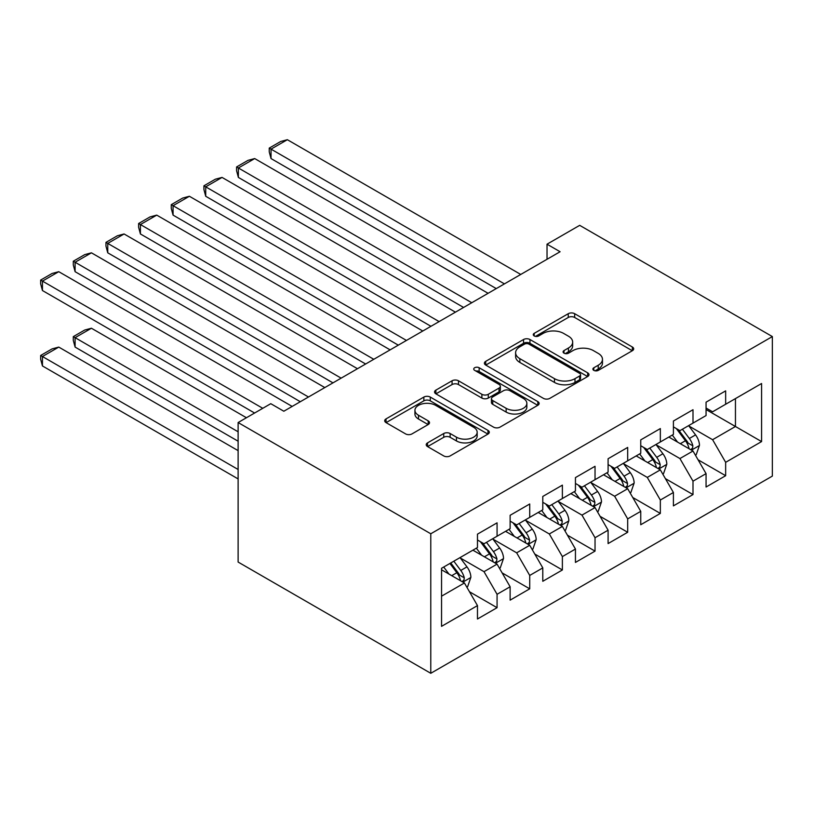 <?xml version="1.0" encoding="UTF-8"?>
<svg xmlns="http://www.w3.org/2000/svg" width="813" height="813" viewBox="0 0 813 813"><rect width="100%" height="100%" fill="white"/><g stroke="black" fill="none" stroke-linecap="round" stroke-linejoin="round"><path stroke-width="1.22" d="M593.815 370.372A3.171 1.829 0 0 0 598.307 370.372L632.362 350.708A4.532 2.622 0 0 0 633.693 348.858A4.532 2.622 0 0 0 632.362 347.009L574.669 313.696A4.532 2.622 0 0 0 568.257 313.696L534.202 333.36A3.171 1.829 0 0 0 533.267 334.661A3.171 1.829 0 0 0 534.202 335.952A3.171 1.829 0 0 0 538.684 335.952L543.094 333.411A14.502 8.374 0 0 1 563.612 333.411L568.419 336.186A14.502 8.374 0 0 1 572.667 342.11A14.502 8.374 0 0 1 568.419 348.025L564.009 350.576A3.171 1.829 0 0 0 563.084 351.866A3.171 1.829 0 0 0 564.009 353.167A3.171 1.829 0 0 0 568.5 353.167L572.901 350.616A14.502 8.374 0 0 1 593.419 350.616L598.226 353.391A14.502 8.374 0 0 1 602.474 359.316A14.502 8.374 0 0 1 598.226 365.24L593.815 367.781A3.171 1.829 0 0 0 592.89 369.082A3.171 1.829 0 0 0 593.815 370.372L593.815 367.781M427.547 442.872A4.532 2.622 0 0 0 426.215 444.721A4.532 2.622 0 0 0 427.547 446.571L443.735 455.92A4.532 2.622 0 0 0 450.138 455.92L487.963 434.081A4.532 2.622 0 0 0 489.294 432.231A4.532 2.622 0 0 0 487.963 430.382L430.27 397.069A4.532 2.622 0 0 0 423.858 397.069L386.033 418.908A4.532 2.622 0 0 0 384.712 420.758A4.532 2.622 0 0 0 386.033 422.608L405.585 433.898A4.532 2.622 0 0 0 411.998 433.898L428.187 424.549A4.532 2.622 0 0 0 429.508 422.699A4.532 2.622 0 0 0 428.187 420.849L418.492 415.25A12.124 7.002 0 0 1 414.935 410.301A12.124 7.002 0 0 1 422.425 403.837A12.124 7.002 0 0 1 435.636 405.352L473.623 427.282A12.124 7.002 0 0 1 477.17 432.231A12.124 7.002 0 0 1 469.69 438.695A12.124 7.002 0 0 1 456.469 437.181L450.138 433.522A4.532 2.622 0 0 0 443.735 433.522L427.547 442.872L427.547 446.571M238.118 422.547L430.778 533.775L430.778 673.296L238.118 562.057L238.118 422.547L270.77 403.685L283.828 411.236L560.096 251.735L547.027 244.195L547.027 259.276M547.027 244.195L579.689 225.343L772.35 336.572L430.778 533.775M543.419 398.36A4.532 2.622 0 0 0 549.822 398.36L587.647 376.531A4.532 2.622 0 0 0 588.978 374.681A4.532 2.622 0 0 0 587.647 372.821L529.954 339.519A4.532 2.622 0 0 0 523.542 339.519L485.717 361.348A4.532 2.622 0 0 0 484.396 363.208A4.532 2.622 0 0 0 485.717 365.057L543.419 398.36M475.93 371.063A3.171 1.829 0 0 1 479.152 371.511L479.152 367.74L537.81 401.602A4.532 2.622 0 0 1 539.131 403.451A4.532 2.622 0 0 1 537.81 405.301L499.985 427.14A4.532 2.622 0 0 1 493.572 427.14L435.88 393.827L435.88 390.128A4.532 2.622 0 0 0 434.549 391.978A4.532 2.622 0 0 0 435.88 393.827M435.88 390.128L452.069 380.779A4.532 2.622 0 0 1 458.471 380.779L481.875 394.295A4.532 2.622 0 0 0 488.288 394.295L499.019 388.096A4.532 2.622 0 0 0 500.351 386.246A4.532 2.622 0 0 0 499.019 384.397L474.66 370.332A3.171 1.829 0 0 1 473.735 369.031A3.171 1.829 0 0 1 475.686 367.344A3.171 1.829 0 0 1 479.152 367.74M430.778 673.296L772.35 476.093L772.35 336.572M706.06 409.539L735.45 426.5L735.45 398.604L761.578 383.512L725.653 404.254L725.653 390.87L706.06 402.181L706.06 415.565L693.001 423.106L693.001 409.722L673.408 421.032L673.408 434.416L660.339 441.967L660.339 428.573L640.746 439.884L640.746 453.278L627.687 460.819L627.687 447.424L608.094 458.745L608.094 472.129L595.035 479.67L595.035 466.286L575.441 477.597L575.441 490.981L562.383 498.521L562.383 485.137L542.789 496.448L542.789 509.832L529.72 517.373L529.72 503.989L510.127 515.3L510.127 528.684L497.068 536.224L497.068 522.84L477.475 534.151L477.475 547.535L441.55 568.277L441.55 626.345L477.475 605.604L464.416 582.982L441.55 569.791M761.578 383.512L761.578 441.581L725.653 462.323L712.595 439.701L688.916 426.032M698.062 459.782L725.653 475.707L725.653 462.323M725.653 475.707L706.06 487.017L706.06 473.633L693.001 481.174L679.932 458.552L656.264 444.884M665.41 478.633L693.001 494.568L693.001 481.174M693.001 494.568L673.408 505.879L673.408 492.485L660.339 500.036L647.28 477.404L623.601 463.735M632.748 497.485L660.339 513.42L660.339 500.036M660.339 513.42L640.746 524.731L640.746 511.347L627.687 518.887L614.628 496.255L590.949 482.587M600.096 516.336L627.687 532.271L627.687 518.887M627.687 532.271L608.094 543.582L608.094 530.198L595.035 537.739L581.976 515.117L558.297 501.448M567.444 535.188L595.035 551.123L595.035 537.739M595.035 551.123L575.441 562.433L575.441 549.049L562.383 556.59L549.314 533.968L525.645 520.3M534.781 554.049L562.383 569.974L562.383 556.59M562.383 569.974L542.789 581.285L542.789 567.901L529.72 575.441L516.662 552.82L492.983 539.151M502.129 572.901L529.72 588.825L529.72 575.441M529.72 588.825L510.127 600.146L510.127 586.752L497.068 594.293L484.009 571.671L460.331 558.003M469.477 591.752L497.068 607.687L497.068 594.293M497.068 607.687L477.475 618.998L477.475 605.604M477.475 539.995L484.009 543.765L497.068 536.224M441.55 596.183L464.416 582.982M510.127 521.143L516.662 524.913L529.72 517.373M484.009 571.671L497.068 564.131L472.902 550.177M510.127 586.752L497.068 564.131M542.789 502.292L549.314 506.062L562.383 498.521M516.662 552.82L529.72 545.279L505.554 531.326M542.789 567.901L529.72 545.279M575.441 483.44L581.976 487.211L595.035 479.67M549.314 533.968L562.383 526.428L538.216 512.475M575.441 549.049L562.383 526.428M608.094 464.589L614.628 468.359L627.687 460.819M581.976 515.117L595.035 507.576L570.868 493.623M608.094 530.198L595.035 507.576M640.746 445.737L647.28 449.508L660.339 441.967M614.628 496.255L627.687 488.715L603.52 474.772M640.746 511.347L627.687 488.715M673.408 426.876L679.932 430.646L693.001 423.106M647.28 477.404L660.339 469.863L636.183 455.91M673.408 492.485L660.339 469.863M706.06 408.024L712.595 411.795L725.653 404.254M679.932 458.552L693.001 451.012L668.835 437.059M706.06 473.633L693.001 451.012M712.595 439.701L735.45 426.5L761.578 441.581M595.086 370.819L598.226 369.011A14.502 8.374 0 0 0 602.474 363.086L602.474 359.316M572.667 342.11L572.667 345.881A14.502 8.374 0 0 1 568.419 351.795L565.279 353.614M632.301 350.749L574.669 317.466A4.532 2.622 0 0 0 568.257 317.466L535.472 336.399M587.586 376.561L529.954 343.289A4.532 2.622 0 0 0 523.542 343.289L485.778 365.088M579.639 375.972A3.171 1.829 0 0 0 580.563 374.681A3.171 1.829 0 0 0 579.639 373.38L528.989 344.143A3.171 1.829 0 0 0 524.507 344.143L519.853 346.826A14.502 8.374 0 0 0 515.605 352.751A14.502 8.374 0 0 0 519.853 358.665L554.476 378.655A14.502 8.374 0 0 0 574.984 378.655L579.639 375.972L579.639 379.742A3.171 1.829 0 0 0 580.563 378.452L580.563 374.681M515.605 352.751L515.605 356.521A14.502 8.374 0 0 0 519.853 362.435L519.853 358.665M579.639 379.742L574.984 382.425A14.502 8.374 0 0 1 554.476 382.425L519.853 362.435M435.941 393.868L452.069 384.559L452.069 380.779M500.351 386.246L500.351 390.016A4.532 2.622 0 0 1 499.019 391.866L488.288 398.065A4.532 2.622 0 0 1 481.875 398.065L458.471 384.559A4.532 2.622 0 0 0 452.069 384.559M479.152 371.511L537.749 405.341M506.153 408.309A12.124 7.002 0 0 0 519.365 409.833A12.124 7.002 0 0 0 526.854 403.36A12.124 7.002 0 0 0 523.298 398.411L509.924 390.687A4.532 2.622 0 0 0 503.511 390.687L492.769 396.886A4.532 2.622 0 0 0 491.448 398.736A4.532 2.622 0 0 0 492.769 400.585L506.153 408.309L506.153 412.079A12.124 7.002 0 0 0 519.365 413.604A12.124 7.002 0 0 0 526.854 407.13L526.854 403.36M491.448 398.736L491.448 402.506A4.532 2.622 0 0 0 492.769 404.356L492.769 400.585M506.153 412.079L492.769 404.356M477.17 432.231L477.17 436.002A12.124 7.002 0 0 1 469.69 442.465A12.124 7.002 0 0 1 456.469 440.951L450.138 437.292A4.532 2.622 0 0 0 443.735 437.292L427.608 446.601M414.935 410.301L414.935 414.071A12.124 7.002 0 0 0 418.492 419.02L418.492 415.25M428.126 424.589L418.492 419.02M487.902 434.112L430.27 400.839A4.532 2.622 0 0 0 423.858 400.839L386.094 422.638M695.42 455.199L696.202 454.741L699.465 445.321A12.236 7.063 -120 0 0 695.562 434.894L688.621 425.636M677.564 442.099L672.29 435.067M271.034 233.971L430.941 326.298L205.719 196.268L203.921 189.571L203.921 185.801L215.354 179.206L222.051 177.417L205.719 186.838L205.719 196.268M669.831 437.638L669.231 436.835M690.694 449.68L692.585 447.973L692.859 445.839A12.236 7.063 -120 0 0 689.353 438.481L682.412 429.223M678.459 429.792L687.026 441.235A6.23 3.598 60 0 1 688.154 443.126L692.859 445.839M676.304 428.553L685.43 440.737A12.236 7.063 60 0 1 688.936 448.105L689.18 448.806M504.416 283.879L271.034 149.135L271.034 158.565L496.255 288.595M520.747 274.448L287.355 139.704L271.034 149.135L269.235 148.098L280.668 141.503L287.355 139.704M271.034 158.565L269.235 151.868L269.235 148.098M662.758 474.05L663.54 473.603L666.812 464.172A12.236 7.063 -120 0 0 662.9 453.745L655.969 444.487M644.912 460.951L639.638 453.918M238.372 252.823L398.289 345.149L173.067 215.12L171.269 208.433L171.269 204.652L182.701 198.057L189.388 196.268L173.067 205.689L173.067 215.12M637.168 456.489L636.569 455.687M658.042 468.532L659.932 466.825L660.197 464.69A12.236 7.063 -120 0 0 656.701 457.333L649.76 448.075M645.796 448.654L654.374 460.087A6.23 3.598 60 0 1 655.502 461.977L660.197 464.69M643.652 447.404L652.778 459.599A12.236 7.063 60 0 1 656.284 466.957L656.528 467.668M630.105 492.902L630.888 492.454L634.15 483.024A12.236 7.063 -120 0 0 630.248 472.607L623.307 463.339M612.26 479.812L606.986 472.77M205.719 271.684L365.626 364L140.415 233.971L138.617 227.284L138.617 223.514L150.039 216.908L156.736 215.12L140.415 224.551L140.415 233.971M604.516 475.341L603.917 474.538M625.38 487.383L627.28 485.686L627.545 483.542A12.236 7.063 -120 0 0 624.038 476.184L617.108 466.926M613.144 467.505L621.711 478.938A6.23 3.598 60 0 1 622.849 480.829L627.545 483.542M610.99 466.256L620.126 478.451A12.236 7.063 60 0 1 623.632 485.808L623.876 486.52M471.764 302.731L238.372 167.986L238.372 177.417L463.593 307.446M488.085 293.3L254.703 158.565L238.372 167.986L236.583 166.95L248.006 160.354L254.703 158.565M238.372 177.417L236.583 170.72L236.583 166.95M439.101 321.582L203.921 185.801M455.432 312.162L222.051 177.417M597.453 511.753L598.236 511.306L601.498 501.875A12.236 7.063 -120 0 0 597.596 491.459L590.655 482.2M579.598 498.664L574.324 491.621M173.067 290.536L332.974 382.862L107.753 252.823L105.964 246.136L105.964 242.365L117.387 235.76L124.084 233.971L107.753 243.402L107.753 252.823M571.864 494.192L571.265 493.389M592.728 506.245L594.628 504.538L594.892 502.404A12.236 7.063 -120 0 0 591.386 495.036L584.456 485.778M580.492 486.357L589.059 497.79A6.23 3.598 60 0 1 590.187 499.69L594.892 502.404M578.338 485.117L587.474 497.302A12.236 7.063 60 0 1 590.97 504.66L591.224 505.371M564.791 530.615L565.584 530.157L568.846 520.726A12.236 7.063 -120 0 0 564.933 510.31L558.003 501.052M546.946 517.515L541.671 510.473M140.415 309.387L300.322 401.713L75.101 271.684L73.302 264.987L73.302 261.217L84.735 254.621L91.432 252.823L75.101 262.253L75.101 271.684M539.212 513.044L538.602 512.251M560.076 525.096L561.966 523.389L562.24 521.255A12.236 7.063 -120 0 0 558.734 513.887L551.793 504.629M547.84 505.208L556.407 516.641A6.23 3.598 60 0 1 557.535 518.542L562.24 521.255M545.686 503.969L554.812 516.153A12.236 7.063 60 0 1 558.318 523.511L558.561 524.222M406.449 340.434L171.269 204.652M422.78 331.013L189.388 196.268M373.797 359.295L138.617 223.514M390.128 349.864L156.736 215.12M532.139 549.466L532.922 549.009L536.184 539.588A12.236 7.063 -120 0 0 532.281 529.161L525.35 519.903M514.294 536.367L509.019 529.334M107.753 328.239L254.601 413.024L42.449 290.536L40.65 283.839L40.65 280.068L52.083 273.473L58.77 271.684L42.449 281.105L42.449 290.536M506.55 531.905L505.95 531.102M527.413 543.948L529.314 542.241L529.578 540.106A12.236 7.063 -120 0 0 526.082 532.749L519.141 523.481M515.178 524.06L523.745 535.503A6.23 3.598 60 0 1 524.883 537.393L529.578 540.106M513.033 522.82L522.159 535.005A12.236 7.063 60 0 1 525.665 542.373L525.909 543.074M341.145 378.147L105.964 242.365M357.466 368.716L124.084 233.971M499.487 568.317L500.269 567.86L503.532 558.44A12.236 7.063 -120 0 0 499.629 548.013L492.688 538.755M238.118 431.784L75.101 337.669L91.432 328.239L246.441 417.74M481.631 555.218L476.367 548.186M75.101 347.09L73.302 340.403L73.302 336.633L75.101 337.669L75.101 347.09L238.118 441.205M473.898 550.757L473.298 549.954M494.761 562.799L496.662 561.092L496.926 558.958A12.236 7.063 -120 0 0 493.42 551.6L486.489 542.342M482.526 542.911L491.093 554.354A6.23 3.598 60 0 1 492.231 556.244L496.926 558.958M480.371 541.671L489.507 553.856A12.236 7.063 60 0 1 493.003 561.224L493.257 561.925M73.302 336.633L84.735 330.027L91.432 328.239M308.483 396.998L73.302 261.217M324.814 387.567L91.432 252.823M466.835 587.169L467.617 586.722L470.879 577.291A12.236 7.063 -120 0 0 466.977 566.864L460.036 557.606M238.118 469.487L42.449 356.521L58.77 347.09L238.118 450.636M448.979 574.08L443.705 567.037M42.449 365.952L40.65 359.255L40.65 355.484L42.449 356.521L42.449 365.952L238.118 478.918M462.109 581.651L463.999 579.943L464.274 577.809A12.236 7.063 -120 0 0 460.768 570.452L453.827 561.194M450.768 562.962L458.441 573.206A6.23 3.598 60 0 1 459.569 575.096L464.274 577.809M449.914 563.45L456.845 572.718A12.236 7.063 60 0 1 460.351 580.076L460.595 580.787M40.65 355.484L52.083 348.889L58.77 347.09M262.772 408.309L40.65 280.068M292.162 406.419L58.77 271.684M598.226 369.011L598.226 365.24M564.009 353.167L564.009 350.576M568.419 351.795L568.419 348.025M534.202 335.952L534.202 333.36M568.257 317.466L568.257 313.696M574.669 317.466L574.669 313.696M632.362 350.708L632.362 347.009M485.717 365.057L485.717 361.348M523.542 343.289L523.542 339.519M529.954 343.289L529.954 339.519M587.647 376.531L587.647 372.821M554.476 382.425L554.476 378.655M574.984 382.425L574.984 378.655M458.471 384.559L458.471 380.779M481.875 398.065L481.875 394.295M488.288 398.065L488.288 394.295M499.019 391.866L499.019 388.096M537.81 405.301L537.81 401.602M443.735 437.292L443.735 433.522M450.138 437.292L450.138 433.522M456.469 440.951L456.469 437.181M428.187 424.549L428.187 420.849M386.033 422.608L386.033 418.908M423.858 400.839L423.858 397.069M430.27 400.839L430.27 397.069M487.963 434.081L487.963 430.382M691.467 450.128L699.383 445.554M689.353 438.481L695.562 434.894M680.318 443.695L685.43 440.737M658.804 468.979L666.731 464.406M656.701 457.333L662.9 453.745M647.666 462.546L652.778 459.599M626.152 487.83L634.069 483.257M624.038 476.184L630.248 472.607M615.014 481.398L620.126 478.451M593.5 506.682L601.417 502.119M591.386 495.036L597.596 491.459M582.352 500.249L587.474 497.302M560.848 525.544L568.765 520.97M558.734 513.887L564.933 510.31M549.7 519.111L554.812 516.153M528.186 544.395L536.113 539.822M526.082 532.749L532.281 529.161M517.048 537.962L522.159 535.005M495.534 563.246L503.45 558.673M493.42 551.6L499.629 548.013M484.396 556.814L489.507 553.856M462.882 582.098L470.798 577.525M460.768 570.452L466.977 566.864M451.733 575.665L456.845 572.718"/></g></svg>
